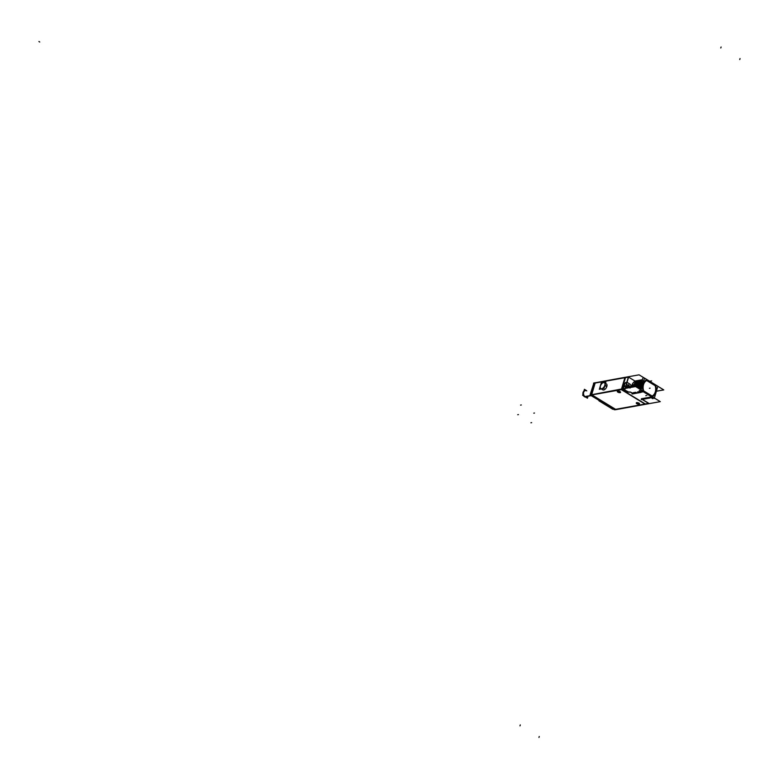 <?xml version="1.0" encoding="UTF-8"?>
<svg xmlns="http://www.w3.org/2000/svg" width="779" height="779" viewBox="0 0 779 779"><rect width="100%" height="100%" fill="white"/><g stroke="black" fill="none" stroke-linecap="round" stroke-linejoin="round"><path stroke-width="1.17" d="M591.086 394.836L621.525 389.013L624.865 377.727L595.146 383.044L591.797 394.33L595.146 383.044L624.846 377.727L621.613 389.072M621.983 389.383L623.132 389.169L621.983 389.383M624.962 383.356L623.366 388.76L624.962 383.356L626.813 382.333L624.962 383.356M628.517 377.094L626.978 382.285L628.517 377.094M625.488 377.64L628.351 377.133L625.488 377.64M645.197 403.97L648.566 403.366L645.197 403.97L621.739 389.646L645.197 403.97M615.576 409.326L644.983 404.058L615.576 409.326L591.962 394.904L615.576 409.326M621.087 389.471L591.68 394.729L621.087 389.471M600.813 388.604A3.437 1.889 -58.6 0 1 600.405 386.082A3.437 1.889 -58.6 0 1 603.54 382.616A3.437 1.889 -58.6 0 1 604.864 385.284A3.437 1.889 -58.6 0 0 604.416 382.742A3.437 1.889 -58.6 0 0 600.405 386.082A3.437 1.889 -58.6 0 0 601.719 388.75A3.437 1.889 -58.6 0 0 604.864 385.284A3.437 1.889 -58.6 0 1 600.833 388.614L602.8 389.831A3.457 1.889 -58.6 0 0 606.841 386.491A3.457 1.889 -58.6 0 0 606.403 383.94L606.442 383.959M639.53 403.853A1.685 0.613 -163.5 0 0 639.014 403.181A1.685 0.613 -163.5 0 0 637.339 402.636A1.685 0.613 -163.5 0 0 636.297 402.899M636.287 402.957A1.685 0.613 -163.5 0 0 636.823 403.571A1.685 0.613 -163.5 0 0 638.42 404.116A1.685 0.613 -163.5 0 0 639.51 403.911M620.561 392.275A1.685 0.613 -163.5 0 0 620.045 391.603A1.685 0.613 -163.5 0 0 618.37 391.058A1.685 0.613 -163.5 0 0 617.328 391.321M617.319 391.379A1.685 0.613 -163.5 0 0 617.854 391.993A1.685 0.613 -163.5 0 0 619.451 392.538A1.685 0.613 -163.5 0 0 620.542 392.334M650.592 397.076L651.672 396.881L650.592 397.076M643.327 391.516L652.023 396.823L643.327 391.516M642.938 391.555L641.107 391.292L642.938 391.555M641.506 391.808L641 391.282L641.506 391.808M639.686 391.516L640.786 391.944L639.686 391.516M638.994 391.633L640.085 392.061L638.975 391.642M638.293 391.759L639.393 392.188L638.293 391.759M637.592 391.886L638.692 392.314L637.592 391.886M635.498 392.265L636.599 392.694L635.498 392.265M634.797 392.382L635.898 392.811L634.788 392.392M634.106 392.509L635.197 392.937L634.087 392.519M633.405 392.635L634.505 393.064L633.405 392.635M633.084 393.317L630.289 392.032L633.084 393.317M629.013 392.246L630.23 392.032L627.884 391.983L623.531 389.325L629.013 392.246M642.11 399.247L641.808 398.644A0.828 0.536 -111.7 0 0 641.468 399.578M642.354 399.403L648.78 403.327L642.354 399.403M643.113 399.043L642.013 398.614L643.113 399.043M643.814 398.916L642.714 398.488L643.814 398.916M644.506 398.79L643.415 398.361L644.506 398.79M645.207 398.663L644.116 398.235L645.207 398.663M645.908 398.536L644.808 398.108L645.908 398.536M646.609 398.42L645.509 397.981L646.609 398.42M647.3 398.293L646.21 397.865L647.3 398.293M648.703 398.04L647.602 397.611L648.703 398.04M649.404 397.913L648.303 397.485L649.404 397.913M650.095 397.787L649.004 397.358L650.095 397.787M650.796 397.66L649.696 397.232L650.796 397.66M650.377 397.115L650.884 397.65L650.377 397.115M651.088 397.378L650.397 397.115L651.088 397.378M652.237 396.725A8.978 6.758 79.9 0 0 655.499 385.089L646.774 379.762A8.978 6.758 79.9 0 0 643.191 391.204A8.978 6.758 79.9 0 1 646.765 379.762L655.499 385.089A8.978 6.758 79.9 0 1 652.237 396.725M655.149 385.693L646.716 380.541A8.287 6.232 79.9 0 0 643.629 390.854A8.287 6.232 79.9 0 1 646.706 380.532L655.149 385.693A8.287 6.232 79.9 0 1 652.111 396.034A8.287 6.232 79.9 0 0 655.149 385.693M643.678 390.912L652.081 396.044L643.678 390.912M641.234 389.257A8.978 6.758 -100.1 0 1 643.649 381.097A8.978 6.758 -100.1 0 0 641.234 389.257M635.197 381.174L628.575 377.133L635.197 381.174A9.806 7.381 79.9 0 0 631.38 387.075A9.806 7.381 79.9 0 1 635.197 381.174M636.219 380.95L632.266 387.163L636.015 381.058L637.095 381.486L636.015 381.058L632.256 387.163L636.784 380.688M632.947 387.046L636.716 380.931L637.797 381.369L636.716 380.931L632.947 387.046L637.485 380.571M633.648 386.92L637.417 380.804L638.488 381.243L637.417 380.804L633.648 386.92L637.621 380.707M638.313 380.58L634.359 386.793L638.108 380.678L639.189 381.116L638.108 380.678L634.349 386.793L638.877 380.318M635.051 386.666L638.809 380.561L639.89 380.989L638.809 380.561L635.051 386.666L639.578 380.191M635.732 386.647L639.51 380.434L640.591 380.863L639.51 380.434L635.732 386.647L640.28 380.064M636.365 387.036L640.211 380.308L641.283 380.736L640.211 380.308L636.365 387.036L640.971 379.938M637.027 387.436L640.903 380.181L641.984 380.619L640.903 380.181L637.027 387.436L641.107 380.084M641.808 379.957L637.719 387.864L641.604 380.055L642.685 380.493L641.604 380.055L637.709 387.854L642.373 379.694M640.65 389.325L643.873 380.376L640.65 389.325M640.611 385.839L641.545 382.684L640.611 385.839M639.832 388.448L642.032 381.019M639.15 388.74L642.247 380.298M638.42 388.293L642.363 379.899M631.37 387.329L631.36 387.192A3.807 2.873 79.9 0 0 629.481 383.833L627.037 382.333L629.481 383.833A3.807 2.873 79.9 0 1 631.36 387.192L631.37 387.329A3.807 2.873 -100.1 0 0 629.432 383.774M630.065 388.088L628.458 387.114A5.492 3.009 121.4 0 0 628.634 385.702A5.492 3.009 121.4 0 1 628.478 387.124L627.572 387.27M627.592 387.329L628.478 387.173L627.621 387.29L628.449 387.144L629.072 385.177M627.621 387.26L627.806 386.657L627.621 387.26M628.03 385.907L628.176 385.42L628.03 385.907M628.487 387.144A5.492 2.006 16.5 0 1 629.189 387.718A5.492 2.006 16.5 0 0 628.487 387.144M628.507 387.835L627.66 387.319L628.507 387.835M628.283 384.69L627.689 386.686A5.492 2.006 16.5 0 0 625.975 385.897A5.492 2.006 16.5 0 1 627.689 386.657L626.803 386.851M627.183 386.744L625.878 386.228L627.183 386.744M627.689 386.647A5.492 3.009 -58.6 0 0 627.845 385.216A5.492 3.009 -58.6 0 1 627.689 386.647M627.231 388.069A5.492 3.009 -58.6 0 0 627.397 387.64A5.492 2.006 -163.5 0 0 625.683 386.881A5.492 2.006 -163.5 0 1 627.397 387.64A5.492 3.009 -58.6 0 1 627.231 388.069M594.504 383.297L590.716 394.525L594.504 383.297M591.057 394.934L590.57 395.021L591.057 394.934M614.232 409.462L590.852 395.187L614.232 409.462M585.905 397.037L586.509 396.93A3.213 2.425 -100.1 0 1 585.087 396.638A3.213 2.425 -100.1 0 1 583.5 393.249A3.213 2.425 -100.1 0 1 585.38 390.591L584.776 390.698M624.982 377.328L594.241 382.966M624.924 377.484L621.408 389.685M621.321 389.724L625.04 389.052L628.663 376.851M645.061 404.213L648.78 403.551M614.913 409.666L645.83 404.126M595.01 382.693L591.134 394.671L616.053 409.618M625.537 377.387L621.934 389.539L591.018 395.07M646.307 404.145L615.459 409.725L590.609 394.544M645.684 404.223L620.999 389.149M621.33 389.627L620.697 389.237L635.596 386.569L660.29 401.643L645.655 404.262M620.697 389.237L645.255 404.223M652.802 398.702L650.475 397.28M650.085 398.02L650.173 397.183L651.721 396.92M655.421 384.807A8.978 6.758 -100.1 0 1 651.838 396.901M654.253 398.459L640.922 390.318L644.535 378.117L657.865 386.257L654.253 398.459M641.935 392.022L643.308 391.779M643.425 391.759A8.978 6.758 -100.1 0 1 647.008 379.675M656.395 391.224L663.766 389.909L639.072 374.835L624.174 377.503M641.838 392.012L639.247 390.435M639.656 389.042L642.86 378.224M640.455 386.365L641.156 383.365M640.63 385.78L641.526 382.732M641.614 392.08L640.757 392.45M640.455 386.345L641.662 382.285M639.822 388.497L642.052 380.98M642.081 380.882L639.763 388.711L640.455 383.482M640.056 392.577L640.679 392.47M639.131 388.721L642.256 380.269M642.276 380.21L639.043 388.672L639.754 383.609M638.4 388.273L642.373 379.87L638.322 388.224M639.355 392.704L640.211 392.334M638.313 388.224L639.062 383.735M638.663 392.83L639.277 392.713M642.295 379.704L637.611 387.796L638.361 383.862M637.962 392.947L638.585 392.84M637.008 387.426L641.672 379.821M641.594 379.831L636.94 387.387L637.66 383.989M637.261 393.074L638.118 392.704M640.893 379.957L636.277 386.988L636.959 384.115M636.375 387.046L640.406 380.201M636.56 393.2L637.183 393.093M640.202 380.084L635.645 386.598L636.268 384.232M635.742 386.657L639.715 380.327M635.868 393.327L636.482 393.22M639.501 380.201L634.953 386.686L635.567 384.359M635.06 386.666L639.014 380.454M635.167 393.453L636.024 393.083M638.799 380.327L634.252 386.812L634.866 384.485M634.466 393.58L635.089 393.463M633.629 386.92L638.176 380.444M638.098 380.454L633.551 386.929L634.164 384.612M633.775 393.707L634.388 393.59M637.407 380.58L632.86 387.056L633.473 384.738M632.957 387.036L636.92 380.834M633.074 393.823L633.697 393.716M636.686 380.717L632.159 387.182L632.772 384.855M632.918 393.658L632.081 394.018M628.429 376.88L626.248 384.242L631.311 387.338A9.835 7.401 -100.1 0 1 635.976 380.785M631.73 392.986L630.221 392.071M627.845 392.032L630.269 392.08M627.942 392.158L623.122 389.208L624.904 383.19M625.693 382.489L624.914 383.356M625.644 382.499L626.949 382.265L629.559 383.852M629.958 386.511A3.807 2.863 -100.1 0 1 630.133 387.543A3.807 2.873 -100.1 0 0 629.938 386.501A3.807 2.873 -100.1 0 1 630.114 387.553M626.141 385.352A2.668 2.006 -100.1 0 1 627.183 384.816A2.688 2.016 -100.1 0 0 626.15 385.323A2.688 2.016 -100.1 0 1 627.173 384.807M629.101 385.985A2.688 2.016 -100.1 0 1 629.559 387.65A2.688 2.016 -100.1 0 0 629.101 385.985A2.668 2.006 -100.1 0 1 629.559 387.65A2.717 2.045 -100.1 0 0 629.13 386.004M628.536 385.644A5.521 2.61 132.2 0 1 628.234 386.793A0.74 0.555 -100.1 0 1 628.497 387.582A5.521 1.431 -172.3 0 1 628.896 387.767M625.673 388.341A2.688 2.016 79.9 0 1 625.498 387.533A2.688 2.016 79.9 0 0 625.673 388.341A2.668 2.006 -100.1 0 1 625.508 387.494M625.245 385.858L627.738 386.666M625.956 385.975A5.521 2.541 26.1 0 1 627.455 386.949A0.74 0.555 -100.1 0 1 628.04 386.676A5.521 3.35 109.5 0 0 628.001 385.644M626.17 385.235A2.717 2.045 -100.1 0 1 627.124 384.777M629.578 387.28L629.831 386.433M626.53 387.757L627.29 388.059M627.64 387.991A5.521 2.61 -47.8 0 0 627.65 387.981A0.74 0.555 -100.1 0 1 627.387 387.192A5.521 1.431 7.7 0 0 626.18 386.881M625.634 388.351A2.717 2.045 -100.1 0 1 625.469 387.63M624.953 386.842L625.849 386.676L627.446 387.66L626.55 387.815M640.581 385.926L641.565 382.606M641.146 389.549L643.834 380.493M648.878 403.551L641.925 399.306M641.623 398.721A0.828 0.545 -109.9 0 0 641.302 399.646M641.799 398.682L642.324 399.413M642.402 399.393L642.694 398.536M642.49 398.556L643.026 399.286M643.103 399.267L643.181 398.429M643.191 398.429L643.717 399.16M643.795 399.15L644.097 398.283M643.951 398.283L644.486 399.014M644.564 398.994L644.642 398.157L644.564 398.994M644.584 398.176L645.119 398.906M645.197 398.897L645.285 398.05L645.81 398.79M645.888 398.77L646.19 397.903M645.986 397.933L646.512 398.663M646.589 398.644L646.891 397.787M646.794 397.767L647.33 398.488M647.407 398.478L647.485 397.641M647.378 397.679L647.914 398.41M647.992 398.4L648.07 397.553L648.605 398.283M648.683 398.273L648.985 397.407M648.78 397.426L649.306 398.157M649.384 398.147L649.472 397.3L650.007 398.04M643.746 391.126A8.287 6.232 -100.1 0 1 646.911 380.444M655.353 385.79L646.56 380.425M655.1 385.449A8.287 6.232 -100.1 0 1 651.935 396.122M643.493 390.776L652.286 396.141M638.897 403.259A1.685 0.613 16.5 0 1 639.501 403.97A1.685 0.613 16.5 0 1 638.41 404.233A1.685 0.613 16.5 0 1 636.716 403.649M636.871 403.736A1.685 0.613 16.5 0 1 636.268 403.016A1.685 0.613 16.5 0 1 637.358 402.762A1.685 0.613 16.5 0 1 639.053 403.347M619.928 391.671A1.685 0.613 16.5 0 1 620.532 392.392A1.685 0.613 16.5 0 1 619.441 392.655A1.685 0.613 16.5 0 1 617.747 392.061M617.893 392.158A1.685 0.613 16.5 0 1 617.299 391.438A1.685 0.613 16.5 0 1 618.39 391.175A1.685 0.613 16.5 0 1 620.084 391.769M606.899 386.296L604.991 385.138M604.874 385.069A3.437 1.889 121.4 0 1 600.794 388.594A3.437 1.889 121.4 0 1 600.424 385.868M606.783 386.686L604.874 385.527M600.307 386.248A3.437 1.889 121.4 0 1 604.377 382.723A3.437 1.889 121.4 0 1 604.757 385.449M605.896 382.07L604.007 388.458L599.363 389.296L601.261 382.908L605.896 382.07M591.787 395.021L590.482 395.235M615.985 409.52L614.68 409.754M591.378 394.495L590.092 394.749M615.449 409.472L614.144 409.696M594.825 382.869L593.54 383.112M593.89 383.034L590.034 394.963L614.709 409.754M613.716 409.102L612.878 409.248L598.944 400.815L612.684 409.209L599.168 400.854L599.976 400.718M613.015 408.994L599.411 401.01M591.495 395.596L584.639 396.823A3.213 2.425 79.9 0 1 583.578 395.839M583.899 391.107A3.213 2.425 79.9 0 0 582.955 394.291M586.266 390.435L584.435 389.315L582.663 395.284L587.454 398.205L587.902 396.677M591.203 395.42L584.347 396.647A3.213 2.425 79.9 0 0 585.574 397.066M602.206 388.779A3.457 1.889 -58.6 0 0 604.309 389.753A3.457 1.889 -58.6 0 0 606.841 386.491A3.457 1.889 -58.6 0 0 605.38 383.833M636.823 403.571A1.685 0.613 -163.5 0 0 639.121 404.116A1.685 0.613 -163.5 0 0 639.014 403.181A1.685 0.613 -163.5 0 0 636.716 402.646A1.685 0.613 -163.5 0 0 636.823 403.571M617.854 391.993A1.685 0.613 -163.5 0 0 620.152 392.538A1.685 0.613 -163.5 0 0 620.045 391.603A1.685 0.613 -163.5 0 0 617.747 391.068A1.685 0.613 -163.5 0 0 617.854 391.993M606.841 386.491L604.932 385.332M628.468 387.231L629.179 387.105M627.377 387.426L627.923 387.329M627.971 387.387L628.672 387.26L627.971 387.387M649.394 388.293L650.095 388.166L649.394 388.293M650.037 381.174L651.614 380.892L650.037 381.174M645.733 395.713L646.852 395.518L645.733 395.713M740.05 58.581L739.758 59.555L740.05 58.581M539.243 736.496L538.961 737.46L539.243 736.496M721.081 47.003L720.789 47.977L721.081 47.003M520.275 724.908L519.992 725.882L520.275 724.908M39.729 42.008L38.95 41.54L39.729 42.008M531.648 422.646L530.937 422.773M534.491 413.036L533.79 413.162M521.278 404.973L520.576 405.099M518.434 414.584L517.733 414.71M591.349 395.508L585.087 396.638A3.213 2.425 -100.1 0 1 583.646 392.363A3.213 2.425 -100.1 0 1 586.791 390.892M629.189 386.043L629.607 387.64L629.189 386.043M602.839 389.86L600.794 388.594"/></g></svg>
